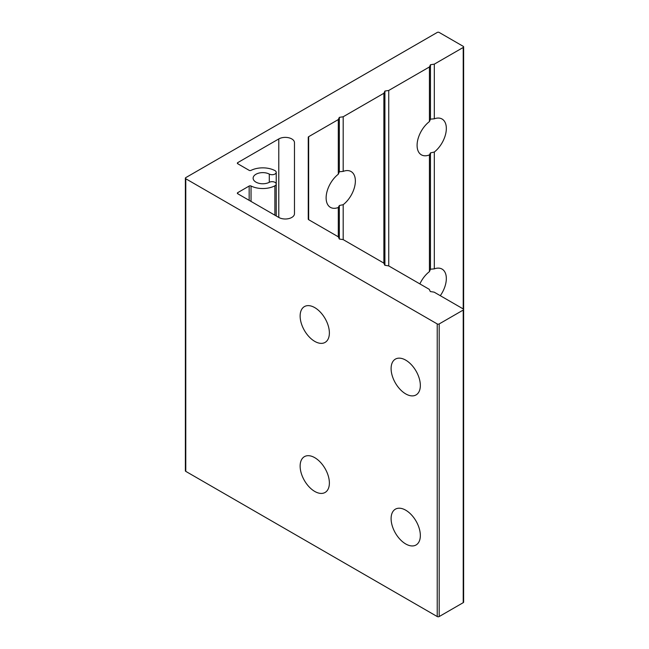 <?xml version="1.0" encoding="UTF-8"?>
<svg xmlns="http://www.w3.org/2000/svg" width="649" height="649" viewBox="0 0 649 649"><rect width="100%" height="100%" fill="white"/><g stroke="black" fill="none" stroke-linecap="round" stroke-linejoin="round"><path stroke-width="0.97" d="M314.757 491.439A20.679 11.933 60 0 1 301.25 473.218A20.679 11.933 60 0 1 304.413 456.653A20.679 11.933 60 0 1 314.757 457.675A20.679 11.933 60 0 1 328.264 475.895A20.679 11.933 60 0 1 325.092 492.461A20.679 11.933 60 0 1 314.757 491.439M314.757 341.382A20.679 11.933 60 0 1 301.25 323.161A20.679 11.933 60 0 1 304.413 306.596A20.679 11.933 60 0 1 314.757 307.618A20.679 11.933 60 0 1 328.264 325.839A20.679 11.933 60 0 1 325.092 342.404A20.679 11.933 60 0 1 314.757 341.382M405.722 393.902A20.679 11.933 60 0 1 392.215 375.682A20.679 11.933 60 0 1 395.387 359.116A20.679 11.933 60 0 1 405.722 360.138A20.679 11.933 60 0 1 419.23 378.359A20.679 11.933 60 0 1 416.058 394.925A20.679 11.933 60 0 1 405.722 393.902M405.722 543.959A20.679 11.933 60 0 1 392.215 525.739A20.679 11.933 60 0 1 395.387 509.173A20.679 11.933 60 0 1 405.722 510.195A20.679 11.933 60 0 1 419.23 528.416A20.679 11.933 60 0 1 416.058 544.982A20.679 11.933 60 0 1 405.722 543.959M343.183 171.393A20.679 11.933 -60 0 1 351.085 171.539A20.679 11.933 -60 0 1 354.67 186.539A20.679 11.933 -60 0 1 343.183 204.686L339.338 205.514L339.338 239.027L338.307 236.812L308.656 219.695A1.379 0.795 180 0 1 308.259 219.127L308.259 137.255A1.379 0.795 180 0 1 308.656 136.696L338.307 119.578L339.338 117.355L339.338 171.758L343.183 171.393L343.183 116.763L383.875 93.269L384.906 91.055L388.743 90.454L429.435 66.961L430.465 64.746L430.465 119.14L434.311 118.816A20.679 11.933 -60 0 1 442.05 119.018A20.679 11.933 -60 0 1 445.668 133.913A20.679 11.933 -60 0 1 434.311 152.036L430.465 152.904L429.435 154.916L429.435 271.623L430.465 269.197L434.311 268.873A20.679 11.933 -60 0 1 442.05 269.084A20.679 11.933 -60 0 1 440.298 295.693M429.435 154.916A20.679 11.933 -60 0 1 421.371 154.835A20.679 11.933 -60 0 1 417.81 139.73A20.679 11.933 -60 0 1 429.435 121.566L430.465 119.14M274.884 170.573A4.137 2.385 180 0 1 275.014 170.638A4.137 2.385 180 0 1 276.223 172.326A4.137 2.385 180 0 1 273.756 174.516A4.137 2.385 180 0 1 269.294 174.086A9.646 5.573 0 0 0 258.886 173.096A9.646 5.573 0 0 0 253.126 178.191A9.646 5.573 0 0 0 258.886 183.294A9.646 5.573 0 0 0 269.294 182.296A4.137 2.385 180 0 1 275.014 182.369A4.137 2.385 180 0 1 276.223 184.056A4.137 2.385 180 0 1 274.884 185.817A17.921 10.343 180 0 1 251.041 186.012A1.379 0.795 0 0 0 249.159 186.052L237.753 192.639A1.379 0.795 0 0 0 237.356 193.199A1.379 0.795 0 0 0 237.753 193.759L278.786 217.447A9.191 5.306 0 0 0 288.797 218.599A9.191 5.306 0 0 0 294.476 213.699L294.476 142.691A9.191 5.306 0 0 0 291.782 138.935A9.191 5.306 0 0 0 278.786 138.935L237.753 162.623A1.379 0.795 0 0 0 237.356 163.183A1.379 0.795 0 0 0 237.753 163.751L249.159 170.338A1.379 0.795 0 0 0 251.041 170.371A17.921 10.343 180 0 1 274.884 170.573M430.465 64.746L434.311 64.146L463.224 47.458A1.379 0.795 0 0 0 463.629 46.89A1.379 0.795 0 0 0 463.224 46.33L439.186 32.45A1.379 0.795 0 0 0 437.231 32.45L185.776 177.631A1.379 0.795 0 0 0 185.371 178.191A1.379 0.795 0 0 0 185.776 178.759L437.231 323.932A1.379 0.795 0 0 0 439.186 323.932L463.224 310.052A1.379 0.795 0 0 0 463.629 309.492A1.379 0.795 0 0 0 463.224 308.932L434.149 292.139L430.303 291.547L429.273 289.332L388.662 265.879L384.825 265.287L383.794 263.072L343.183 239.619L339.338 239.027M339.338 117.355L343.183 116.763M339.338 205.514L338.307 207.502L338.307 236.812M343.183 204.686L343.183 239.619M430.465 152.904L430.465 269.197M434.311 152.036L434.311 268.873M434.311 64.146L434.311 118.816M338.307 207.502A20.679 11.933 -60 0 1 330.406 207.356A20.679 11.933 -60 0 1 326.82 192.355A20.679 11.933 -60 0 1 338.307 174.208L339.338 171.758M338.307 119.578L338.307 174.208M383.875 93.269L383.875 263.243M384.906 91.055L384.906 265.303M388.743 90.454L388.743 265.928M419.879 283.905A20.679 11.933 -60 0 1 429.435 271.623M429.435 66.961L429.435 121.566M185.371 178.191L185.371 470.809A1.379 0.795 0 0 0 185.776 471.369L437.231 616.55A1.379 0.795 0 0 0 439.186 616.55L463.224 602.67A1.379 0.795 0 0 0 463.629 602.11L463.629 46.89M274.884 185.817L274.884 215.2M251.041 186.012L251.041 201.433M249.159 186.052L249.159 200.346M237.753 192.639L237.753 193.759M278.786 138.935L278.786 217.447M237.753 162.623L237.753 163.751M269.294 174.086L269.294 182.296M308.656 136.696L308.656 219.695M463.224 308.932L463.224 47.458M437.231 616.55L437.231 323.932M185.776 178.759L185.776 471.369M439.186 323.932L439.186 616.55M463.224 602.67L463.224 310.052M276.223 172.326L276.223 215.971"/></g></svg>
